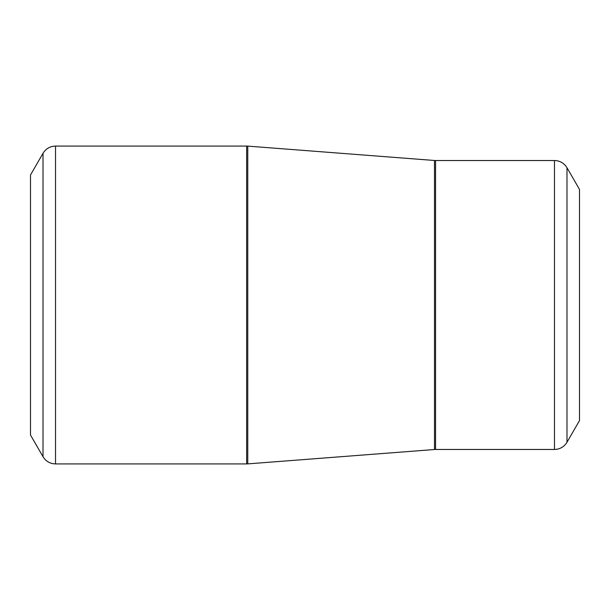 <?xml version="1.0" encoding="UTF-8"?>
<svg xmlns="http://www.w3.org/2000/svg" width="610" height="610" viewBox="0 0 610 610"><rect width="100%" height="100%" fill="white"/><g stroke="black" fill="none" stroke-linecap="round" stroke-linejoin="round"><path stroke-width="0.91" d="M30.5 305L30.5 174.971L43.013 153.301L43.013 456.699L30.5 435.029L30.5 305M579.5 305L579.5 189.42L566.987 167.75L566.987 442.25L579.5 420.58L579.5 305M55.525 463.92L246.654 463.92L246.654 146.08L55.525 146.08L55.525 463.92L53.413 463.768C48.869 462.998 45.399 460.641 43.013 456.699M434.472 305L434.472 160.483L247.767 146.118L247.767 463.882L434.472 449.517L434.472 305M435.578 449.471L554.475 449.471L554.475 160.529L435.578 160.529L435.578 449.471L434.472 449.517M566.987 167.75L565.798 165.996C562.855 162.451 559.088 160.628 554.475 160.529M554.475 449.471C559.934 449.296 564.105 446.886 566.987 442.25M435.578 160.529L434.472 160.483M247.767 146.118L246.654 146.08M246.654 463.92L247.767 463.882M55.525 146.08L53.413 146.232C48.869 147.002 45.399 149.358 43.013 153.301"/></g></svg>
